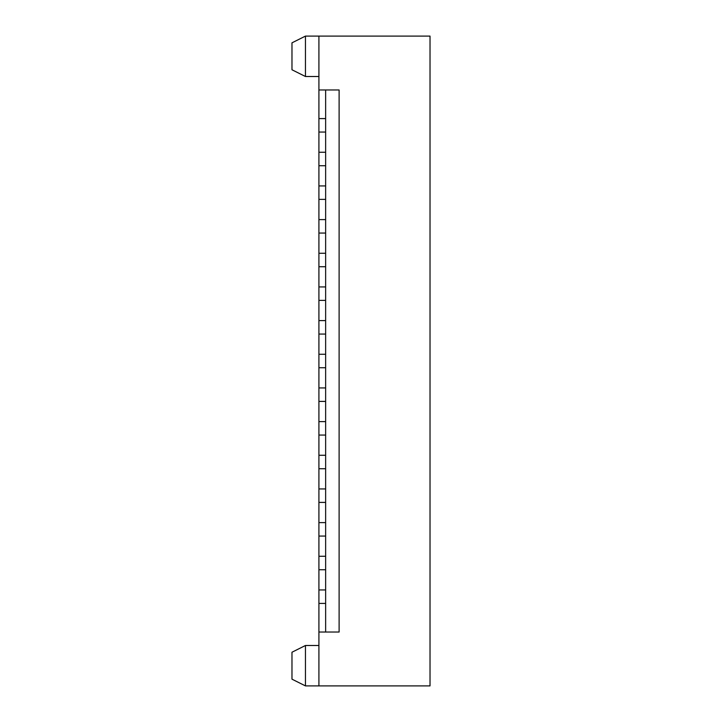 <?xml version="1.0" encoding="UTF-8"?>
<svg xmlns="http://www.w3.org/2000/svg" width="722" height="722" viewBox="0 0 722 722"><rect width="100%" height="100%" fill="white"/><g stroke="black" fill="none" stroke-linecap="round" stroke-linejoin="round"><path stroke-width="1.08" d="M325.64 89.97L325.64 589.946L318.916 589.946L318.916 632.03L339.114 632.03L339.114 89.97L318.916 89.97L318.916 589.946M325.64 589.946L325.64 603.412L318.916 603.412M325.64 569.748L318.916 569.748M325.64 556.274L318.916 556.274M325.64 536.076L318.916 536.076M305.451 36.1L305.451 76.505L291.977 69.772L291.977 42.833L305.451 36.1L430.023 36.1L430.023 685.9L318.916 685.9L318.916 632.03M325.64 300.397L318.916 300.397M325.64 286.932L318.916 286.932M325.64 603.412L325.64 632.03M305.451 645.495L305.451 685.9L291.977 679.167L291.977 652.228L305.451 645.495L318.916 645.495M318.916 89.97L318.916 36.1M325.64 118.588L318.916 118.588M325.64 253.26L318.916 253.26M325.64 185.924L318.916 185.924M325.64 152.252L318.916 152.252M325.64 522.611L318.916 522.611M325.64 132.054L318.916 132.054M325.64 502.404L318.916 502.404M325.64 468.74L318.916 468.74M325.64 455.275L318.916 455.275M325.64 488.938L318.916 488.938M325.64 320.595L318.916 320.595M325.64 165.726L318.916 165.726M325.64 219.596L318.916 219.596M325.64 233.062L318.916 233.062M325.64 435.068L318.916 435.068M325.64 266.725L318.916 266.725M325.64 421.603L318.916 421.603M325.64 401.405L318.916 401.405M325.64 387.931L318.916 387.931M325.64 199.389L318.916 199.389M325.64 367.733L318.916 367.733M325.64 354.267L318.916 354.267M325.64 334.069L318.916 334.069M318.916 685.9L305.451 685.9M318.916 76.505L305.451 76.505"/></g></svg>

